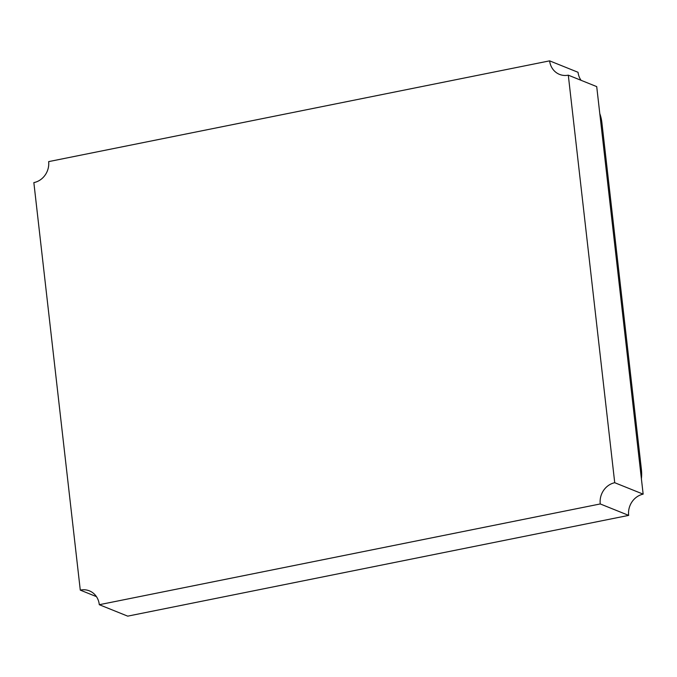 <?xml version="1.0" encoding="UTF-8"?>
<svg xmlns="http://www.w3.org/2000/svg" width="677" height="677" viewBox="0 0 677 677"><rect width="100%" height="100%" fill="white"/><g stroke="black" fill="none" stroke-linecap="round" stroke-linejoin="round"><path stroke-width="1.02" d="M599.797 113.609A40.502 36.761 111.9 0 1 601.895 122.672L641.39 469.33A40.502 36.761 111.9 0 1 641.407 478.808M581.044 80.301A18.262 16.578 111.9 0 1 578.048 72.295L549.631 60.854L48.659 161.617A18.262 16.578 111.9 0 1 33.85 182.595L80.284 590.124L96.439 596.632M80.284 590.124A18.262 16.578 111.9 0 1 89.381 590.852A18.262 16.578 111.9 0 1 99.291 604.705L127.708 616.146L628.679 515.383A18.262 16.578 111.9 0 1 643.15 494.142L596.716 86.614L568.299 75.172A18.262 16.578 111.9 0 1 559.507 74.385A18.262 16.578 111.9 0 1 549.631 60.854M99.291 604.705L600.262 503.95A18.262 16.578 111.9 0 1 614.724 482.709L643.15 494.142M614.724 482.709L568.299 75.172M600.262 503.95L628.679 515.383M640.273 468.873L641.39 469.33M600.778 122.224L601.895 122.672"/></g></svg>
